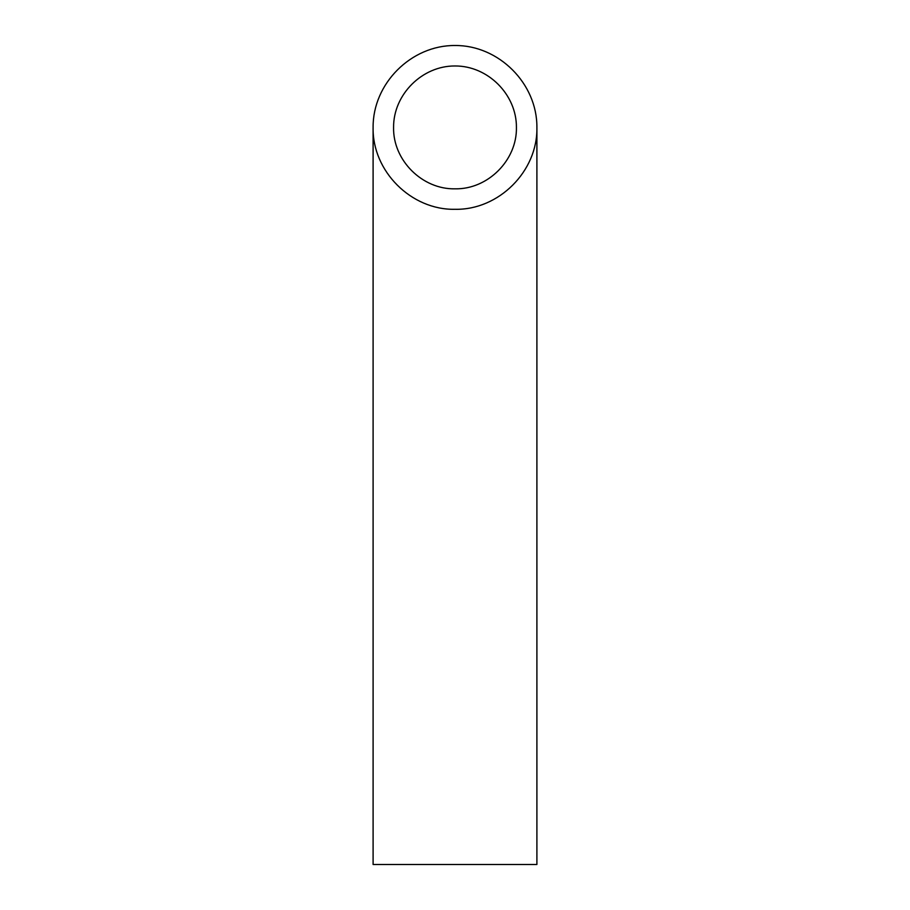 <?xml version="1.0" encoding="UTF-8"?>
<svg xmlns="http://www.w3.org/2000/svg" width="910" height="910" viewBox="0 0 910 910"><rect width="100%" height="100%" fill="white"/><g stroke="black" fill="none" stroke-linecap="round" stroke-linejoin="round"><path stroke-width="1.36" d="M455 188.825C487.828 189.519 517.119 160.228 516.425 127.4C516.664 94.538 487.862 65.736 455 65.975C422.138 65.736 393.336 94.538 393.575 127.4C392.881 160.228 422.172 189.519 455 188.825M536.9 864.5L373.1 864.5L373.1 127.4C372.179 171.182 411.218 210.221 455 209.3C498.782 210.221 537.821 171.182 536.9 127.4L536.9 864.5M536.9 127.4C537.23 83.572 498.828 45.17 455 45.5C411.172 45.17 372.77 83.572 373.1 127.4"/></g></svg>
